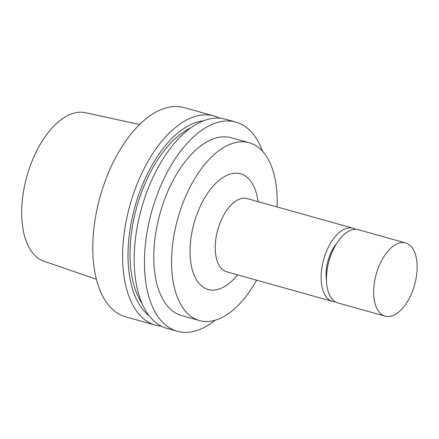 <?xml version="1.0" encoding="UTF-8"?>
<svg xmlns="http://www.w3.org/2000/svg" width="439" height="439" viewBox="0 0 439 439"><rect width="100%" height="100%" fill="white"/><g stroke="black" fill="none" stroke-linecap="round" stroke-linejoin="round"><path stroke-width="0.66" d="M139.651 124.517L85.375 112.702A77.116 40.41 105.6 0 0 26.993 175.957A77.116 40.41 105.6 0 0 43.384 261.007A77.116 40.41 105.6 0 0 43.807 261.156L96.328 279.242M219.632 118.179A108.614 56.911 105.6 0 0 214.007 115.973L184.161 107.615A108.614 56.911 105.6 0 0 100.696 194.675A108.614 56.911 105.6 0 0 123.321 316.069A108.614 56.911 105.6 0 0 125.587 316.804L155.439 325.162A108.614 56.911 105.6 0 0 161.387 326.193M214.007 115.973A108.614 56.911 105.6 0 0 130.542 203.032A108.614 56.911 105.6 0 0 153.167 324.426A108.614 56.911 105.6 0 0 155.439 325.162M203.756 120.752A103.45 54.206 105.6 0 0 134.971 206.637A103.45 54.206 105.6 0 0 149.156 315.751M191.02 127.716A99.927 52.362 105.6 0 0 136.748 207.131A99.927 52.362 105.6 0 0 141.89 303.184M262.506 151.219A108.614 56.911 105.6 0 0 235.831 122.08L225.58 119.21A108.614 56.911 105.6 0 0 142.115 206.275A108.614 56.911 105.6 0 0 164.74 327.664A108.614 56.911 105.6 0 0 167.012 328.399L177.257 331.269A108.614 56.911 105.6 0 0 215.187 320.218M235.831 122.08A108.614 56.911 105.6 0 0 152.366 209.145A108.614 56.911 105.6 0 0 174.991 330.534A108.614 56.911 105.6 0 0 177.257 331.269M277.064 206.945A92.322 48.378 105.6 0 0 249.253 142.763L231.435 137.769A92.322 48.378 105.6 0 0 160.493 211.774A92.322 48.378 105.6 0 0 179.721 314.955A92.322 48.378 105.6 0 0 181.653 315.581L199.471 320.569A92.322 48.378 105.6 0 0 256.563 280.159M249.253 142.763A92.322 48.378 105.6 0 0 178.305 216.762A92.322 48.378 105.6 0 0 197.539 319.943A92.322 48.378 105.6 0 0 199.471 320.569M258.066 201.627A60.05 31.465 105.6 0 0 204.497 198.219A60.05 31.465 105.6 0 0 206.917 289.087A60.05 31.465 105.6 0 0 237.565 274.841M355.667 229.339A38.017 19.92 105.6 0 0 353.093 228.231L247.201 198.582A38.017 19.92 105.6 0 0 217.985 229.054A38.017 19.92 105.6 0 0 225.904 271.538A38.017 19.92 105.6 0 0 226.7 271.796L332.597 301.445A38.017 19.92 105.6 0 0 335.369 301.84M353.093 228.231A38.017 19.92 105.6 0 0 323.883 258.703A38.017 19.92 105.6 0 0 331.802 301.192A38.017 19.92 105.6 0 0 332.597 301.445M336.708 243.371A29.325 15.365 105.6 0 0 326.451 280M384.361 315.904A38.017 19.92 105.6 0 0 385.157 316.162A38.017 19.92 105.6 0 0 414.586 284.927A38.017 19.92 105.6 0 0 405.658 242.948A38.017 19.92 105.6 0 0 376.442 273.42A38.017 19.92 105.6 0 0 384.361 315.904M405.658 242.948L358.438 229.729A38.017 19.92 105.6 0 0 329.228 260.201A38.017 19.92 105.6 0 0 337.147 302.685A38.017 19.92 105.6 0 0 337.942 302.943L385.157 316.162"/></g></svg>
